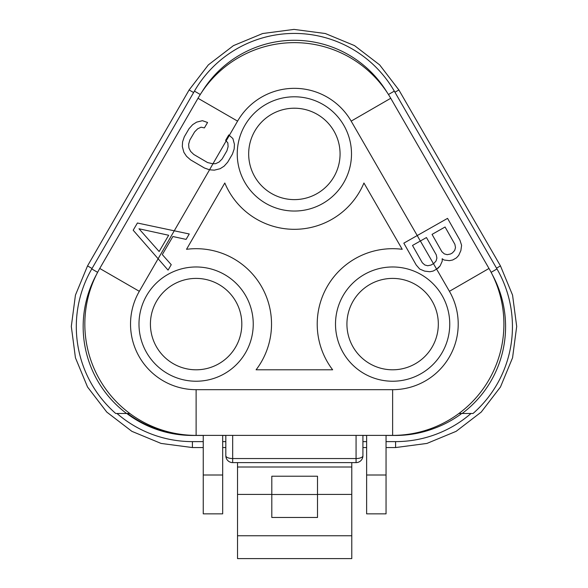 <?xml version="1.0" encoding="UTF-8"?>
<svg xmlns="http://www.w3.org/2000/svg" width="588" height="588" viewBox="0 0 588 588"><rect width="100%" height="100%" fill="white"/><g stroke="black" fill="none" stroke-linecap="round" stroke-linejoin="round"><path stroke-width="0.88" d="M438.325 324.098A45.702 45.702 0 0 1 392.63 369.801A45.702 45.702 0 0 1 346.927 324.098A45.702 45.702 0 0 1 392.63 278.403A45.702 45.702 0 0 1 438.325 324.098A45.702 45.702 0 0 1 392.63 369.801A45.702 45.702 0 0 1 346.927 324.098M212.944 163.787L215.656 163.655L219.096 162.031L222.139 158.958L226.902 150.829L228.1 146.669L227.843 142.877L225.608 140.356L228.783 134.931L225.608 140.356L226.137 140.951L212.944 163.787L207.608 162.582L193.775 154.468L190.615 151.395L188.902 147.97L188.645 144.178L189.843 140.017L194.613 131.888L197.656 128.816L201.089 127.192L204.389 127.905L207.564 122.488L202.419 120.687L196.612 122.135L192.651 124.663L189.079 128.64L184.309 136.776L182.581 141.833L184.309 136.776L189.079 128.64L192.651 124.663L196.612 122.135L202.419 120.687L207.564 122.488M137.416 223.006L174.254 230.805L139.319 291.31A65.577 65.577 0 0 0 196.113 389.682L392.63 389.682A65.577 65.577 0 0 0 449.423 291.31L436.605 269.113L433.165 271.068L429.857 271.737L424.587 271.112L419.729 269.047L416.216 265.019L403.824 243.153L417.23 235.553L351.168 121.128A65.577 65.577 0 0 0 237.581 121.128L229.327 135.416L232.87 138.54L234.443 144.317L234.164 149.014L232.436 154.071L227.674 162.207L224.101 166.183L220.132 168.712L214.326 170.16L209.534 169.792L204.433 167.999L190.593 159.885L186.514 156.276L183.882 152.307L182.309 146.53L182.581 141.833L182.309 146.53L183.882 152.307L186.514 156.276L190.593 159.885L204.433 167.999L209.549 169.8L174.254 230.805L189.255 233.98L186.08 239.397L172.887 236.523L162.295 254.589L171.248 264.696L168.065 270.113L133.182 230.231L137.416 223.006L133.182 230.231M256.096 369.801A75.404 75.404 0 0 0 186.528 249.305L224.807 183.008A75.404 75.404 0 0 0 363.935 183.008L402.214 249.305A75.404 75.404 0 0 0 332.646 369.801L256.096 369.801M420.376 240.999L412.504 245.453L422.316 262.77L424.793 264.975L427.689 265.739L430.997 265.07L433.79 263.49L436.061 260.999L436.891 258.117L436.274 254.854L426.462 237.545L420.376 240.999L436.597 269.12L440.096 265.938L442.264 261.094L442.161 258.742L444.124 260.036L449.401 260.66L452.709 259.992L456.428 257.882L458.706 255.39L460.874 250.547L461.602 245.321L459.956 240.235L447.556 218.369L417.23 235.553L420.332 241.021M473.046 413.482A115.395 115.395 0 0 0 496.978 268.951A115.395 115.395 0 0 1 473.046 413.482L458.919 413.482M96.395 274.714A108.537 108.537 0 0 0 126.582 413.482L129.823 413.482M366.625 435.385L366.625 513.846L386.051 513.846L386.051 435.385M222.676 435.385L222.676 513.846L203.25 513.846L203.25 435.385M203.25 475.001L222.676 475.001M237.523 462.609L237.523 558.6L351.778 558.6L351.778 535.749L237.523 535.749M351.778 462.609L351.778 535.749M351.778 467.004L237.523 467.004M351.778 494.427L317.498 494.427L317.498 476.221L271.803 476.221L271.803 494.427L237.523 494.427M317.498 494.427L317.498 517.469L271.803 517.469L271.803 494.427M366.625 475.001L386.051 475.001M182.199 434.51A108.537 108.537 0 0 1 127.559 413.482M461.742 413.482A108.537 108.537 0 0 1 405.154 434.672M126.582 413.482L115.704 413.482A115.395 115.395 0 0 1 91.765 268.951A115.395 115.395 0 0 0 115.704 413.482M491.127 272.332L496.978 268.951L394.305 91.125A115.395 115.395 0 0 0 194.437 91.125L91.765 268.951L97.615 272.332M356.063 462.609A6.858 6.858 0 0 0 362.921 455.751A6.858 2.793 180 0 1 356.063 458.544L356.063 462.609A6.858 6.858 0 0 0 362.921 455.751L362.921 435.385L362.921 455.751A6.858 6.858 0 0 1 356.063 462.609L232.679 462.609L232.679 458.544A6.858 2.793 180 0 1 225.821 455.751L225.821 435.385M225.821 455.751A6.858 6.858 0 0 0 232.679 462.609M392.63 435.385A111.279 111.279 0 0 0 488.995 268.459L390.741 98.277A111.279 111.279 0 0 0 198.002 98.277L99.747 268.459A111.279 111.279 0 0 0 196.113 435.385L392.63 435.385L392.63 389.682M432.048 234.384L441.86 251.693L444.337 253.898L447.233 254.67L450.54 253.994L452.4 252.943L454.678 250.451L455.502 247.57L454.884 244.314L445.072 226.997L432.048 234.384L441.86 251.693L444.337 253.898L447.233 254.67L450.54 253.994L452.4 252.943M456.428 257.882L458.706 255.39L460.874 250.547L461.602 245.321L459.956 240.235L447.556 218.369M437.817 268.429L440.096 265.938L442.264 261.094L442.161 258.742M207.608 162.582L212.952 163.787L209.549 169.8M226.137 140.951L229.335 135.416L228.783 134.931M159.135 251.524L138.988 228.783L168.668 235.259L159.135 251.524L138.988 228.783L168.668 235.259L159.135 251.524M317.498 494.501L271.803 494.501M241.815 324.098A45.702 45.702 0 0 1 196.113 369.801A45.702 45.702 0 0 1 150.418 324.098A45.702 45.702 0 0 1 196.113 278.403A45.702 45.702 0 0 1 241.815 324.098M248.673 153.916A45.702 45.702 0 0 1 294.375 108.214A45.702 45.702 0 0 1 340.07 153.916A45.702 45.702 0 0 1 294.375 199.619A45.702 45.702 0 0 1 248.673 153.916M449.754 324.098A57.124 57.124 0 0 1 392.63 381.23A57.124 57.124 0 0 1 335.505 324.098A57.124 57.124 0 0 1 392.63 266.974A57.124 57.124 0 0 1 449.754 324.098M253.244 324.098A57.124 57.124 0 0 1 196.113 381.23A57.124 57.124 0 0 1 138.988 324.098A57.124 57.124 0 0 1 196.113 266.974A57.124 57.124 0 0 1 253.244 324.098M237.243 153.916A57.124 57.124 0 0 1 294.375 96.792A57.124 57.124 0 0 1 351.499 153.916A57.124 57.124 0 0 1 294.375 211.041A57.124 57.124 0 0 1 237.243 153.916M462.168 413.482A108.537 108.537 0 0 0 492.347 274.714M387 92.25A108.537 108.537 0 0 0 201.743 92.25M386.051 441.617L395.584 441.617A115.167 115.167 0 0 0 471.01 413.482M116.99 413.482A115.167 115.167 0 0 0 192.416 441.617L203.25 441.617M222.676 441.617L225.821 441.617M362.921 441.617L366.625 441.617M126.795 413.482A108.993 108.993 0 0 0 192.416 435.451L203.25 435.451M222.676 435.451L225.821 435.451M362.921 435.451L366.625 435.451M386.051 435.451L395.584 435.451A108.993 108.993 0 0 0 434.473 428.27M193.614 92.551L189.123 89.949L208.365 64.871L233.443 45.629L262.652 33.531L293.993 29.4L325.34 33.523L354.549 45.621L379.635 64.871L398.877 89.949L394.945 92.228M496.522 268.172L500.462 265.901L398.877 89.949L379.635 64.871L354.549 45.621L325.34 33.523L293.993 29.4L262.652 33.531L233.443 45.629L208.365 64.871L189.123 89.949L87.538 265.901L92.029 268.495M395.584 441.617L395.584 447.556L426.925 443.433L456.134 431.335L481.219 412.085L500.462 387.007L512.56 357.798L516.69 326.45L512.56 295.11L500.462 265.901M192.416 441.617L192.416 447.556L203.25 447.556M388.462 94.499L394.305 91.125A115.395 115.395 0 0 0 194.437 91.125L200.28 94.499M232.679 435.385L232.679 458.544L356.063 458.544L356.063 435.385M449.423 291.31L488.995 268.459M351.168 121.128L390.741 98.277M237.581 121.128L198.002 98.277M139.319 291.31L99.747 268.459M196.113 389.682L196.113 435.385M222.676 447.556L225.821 447.556M362.921 447.556L366.625 447.556M386.051 447.556L395.584 447.556M192.416 447.556L161.075 443.433L131.866 431.335L106.781 412.085L87.538 387.007L75.44 357.798L71.31 326.45L75.44 295.11L87.538 265.901"/></g></svg>
